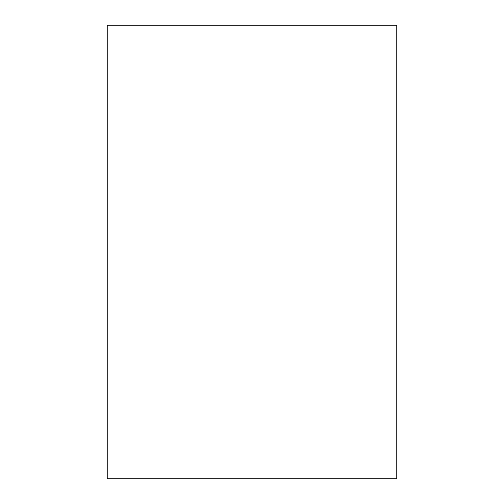 <?xml version="1.0" encoding="UTF-8"?>
<svg xmlns="http://www.w3.org/2000/svg" width="504" height="504" viewBox="0 0 504 504"><rect width="100%" height="100%" fill="white"/><g stroke="black" fill="none" stroke-linecap="round" stroke-linejoin="round"><path stroke-width="0.76" d="M107.22 478.8L396.78 478.8L396.78 25.2L107.22 25.2L107.22 478.8"/></g></svg>
